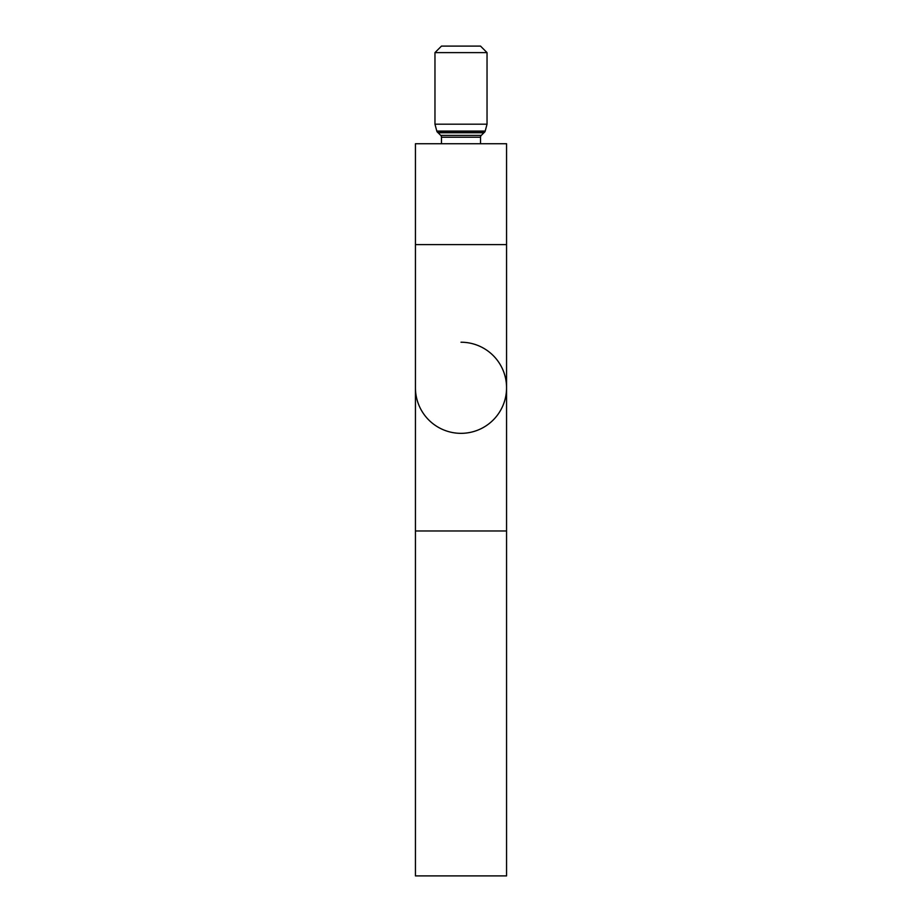 <?xml version="1.0" encoding="UTF-8"?>
<svg xmlns="http://www.w3.org/2000/svg" width="922" height="922" viewBox="0 0 922 922"><rect width="100%" height="100%" fill="white"/><g stroke="black" fill="none" stroke-linecap="round" stroke-linejoin="round"><path stroke-width="1.38" d="M461 342.223A45.558 45.558 0 0 1 506.558 387.782A45.558 45.558 0 0 1 461 433.34A45.558 45.558 0 0 1 415.442 387.782A45.558 45.558 0 0 0 461 433.34A45.558 45.558 0 0 1 415.442 387.782L415.442 875.9L506.558 875.9L506.558 530.968L415.442 530.968M480.523 143.728L480.523 137.217A2.605 2.605 0 0 1 481.284 135.373L483.889 132.768A2.605 2.605 0 0 1 484.2 132.503L437.8 132.503A2.605 2.605 0 0 1 438.111 132.768L440.716 135.373A2.605 2.605 0 0 1 441.477 137.217L441.477 143.728M484.2 132.503A2.605 2.605 0 0 0 485.191 131.074L436.809 131.074A2.605 2.605 0 0 0 437.8 132.503M485.191 131.074L487.035 124.193L434.965 124.193L436.809 131.074M434.965 52.612L441.477 46.1L480.523 46.1L487.035 52.612L434.965 52.612L434.965 124.193M487.035 52.612L487.035 124.193M415.442 244.607L506.558 244.607L506.558 143.728L415.442 143.728L415.442 387.782M506.558 530.968L506.558 387.782A45.558 45.558 0 0 1 461 433.34A45.558 45.558 0 0 0 506.558 387.782L506.558 244.607M481.284 135.373L440.716 135.373M483.889 132.768L438.111 132.768M480.523 137.217L441.477 137.217"/></g></svg>

